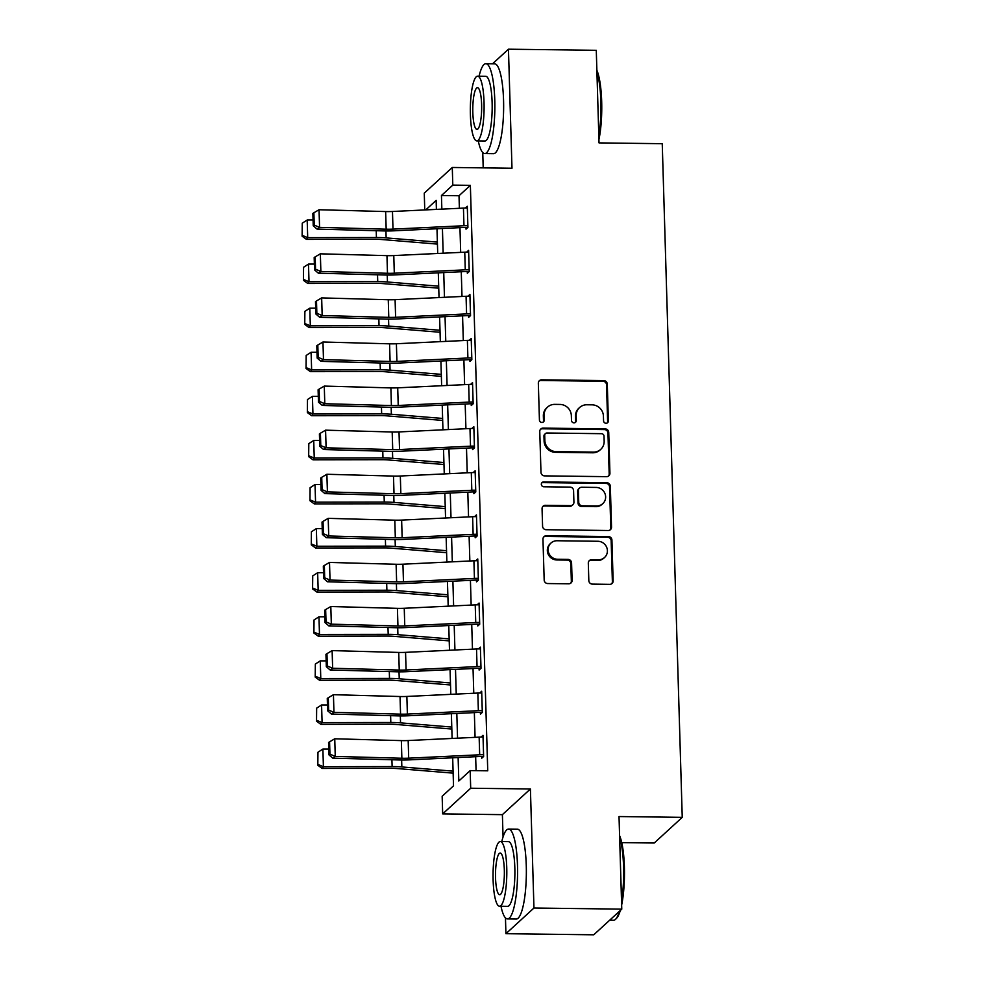 <?xml version="1.0" encoding="UTF-8"?>
<svg xmlns="http://www.w3.org/2000/svg" width="984" height="984" viewBox="0 0 984 984"><rect width="100%" height="100%" fill="white"/><g stroke="black" fill="none" stroke-linecap="round" stroke-linejoin="round"><path stroke-width="1.48" d="M606.046 423.28A2.472 2.362 47.5 0 0 608.383 420.881L607.288 384.104A3.53 3.382 47.5 0 0 603.745 380.599L541.68 379.812A3.53 3.382 47.5 0 0 538.334 383.231L539.429 420.008A2.472 2.362 47.5 0 0 543.512 421.865A2.472 2.362 47.5 0 0 544.25 420.07L544.115 415.309A11.291 10.824 47.5 0 1 554.816 404.375L559.982 404.436A11.291 10.824 47.5 0 1 571.347 415.654L571.495 420.414A2.472 2.362 47.5 0 0 575.566 422.271A2.472 2.362 47.5 0 0 576.317 420.476L576.181 415.715A11.291 10.824 47.5 0 1 586.882 404.781L592.048 404.842A11.291 10.824 47.5 0 1 603.413 416.06L603.561 420.82A2.472 2.362 47.5 0 0 606.046 423.28M607.214 422.972A2.472 2.362 47.5 0 0 607.62 421.57L606.538 384.793A3.53 3.382 47.5 0 0 602.983 381.288L540.917 380.501A3.53 3.382 47.5 0 0 539.048 381.042M543.094 422.161A2.472 2.362 47.5 0 0 543.5 420.771L543.352 416.011L544.115 415.309M575.148 422.567A2.472 2.362 47.5 0 0 575.554 421.177L575.419 416.404L576.181 415.715M588.826 580.609A3.53 3.382 47.5 0 0 592.38 584.115L609.785 584.336A3.53 3.382 47.5 0 0 613.13 580.917L611.925 540.056A3.53 3.382 47.5 0 0 608.37 536.551L546.304 535.776A3.53 3.382 47.5 0 0 542.959 539.183L544.177 580.043A3.53 3.382 47.5 0 0 547.731 583.549L568.752 583.807A3.53 3.382 47.5 0 0 572.098 580.388L571.581 562.909A3.53 3.382 47.5 0 0 568.039 559.404L557.608 559.269A9.434 9.04 47.5 0 1 550.954 543.057A9.434 9.04 47.5 0 1 557.055 540.745L597.915 541.274A9.434 9.04 47.5 0 1 604.557 557.485A9.434 9.04 47.5 0 1 598.457 559.785L591.655 559.699A3.53 3.382 47.5 0 0 588.309 563.119L588.826 580.609M621.765 909.13L593.746 934.8L505.924 933.693L533.955 908.023L621.765 909.13L619.022 816.548L682.244 817.347L662.244 143.701L599.022 142.889L596.279 50.307L508.457 49.2L511.988 168.239L452.283 167.477L452.8 185.115L470.364 185.336L487.744 770.816L470.18 770.595L470.696 788.233L442.677 813.891L442.16 796.265L453.513 785.859L452.689 757.803M533.955 908.023L530.413 788.984L470.696 788.233M606.587 476.662A3.53 3.382 47.5 0 0 609.932 473.243L608.727 432.394A3.53 3.382 47.5 0 0 605.172 428.889L543.106 428.101A3.53 3.382 47.5 0 0 539.761 431.521L540.979 472.369A3.53 3.382 47.5 0 0 544.533 475.875L606.587 476.662M610.326 486.231L611.531 527.08A3.53 3.382 47.5 0 1 608.186 530.499L546.132 529.712A3.53 3.382 47.5 0 1 542.578 526.206L542.061 508.728A3.53 3.382 47.5 0 1 545.407 505.309L570.572 505.628A3.53 3.382 47.5 0 0 573.918 502.209L573.574 490.61A3.53 3.382 47.5 0 0 570.019 487.105L543.82 486.772A2.472 2.362 47.5 0 1 542.073 482.529A2.472 2.362 47.5 0 1 543.672 481.926L606.771 482.726A3.53 3.382 47.5 0 1 610.326 486.231L609.563 486.92L610.781 527.768L611.531 527.08M508.457 49.2L492.541 63.788M470.364 185.336L459.011 195.742L459.38 208.288M459.958 227.648L460.684 252.384M461.262 271.744L462 296.467M462.566 315.827L463.304 340.55M463.882 359.91L464.608 384.646M465.186 404.006L465.924 428.729M466.49 448.089L467.228 472.824M467.806 492.172L468.544 516.908M469.11 536.268L469.848 560.991M470.426 580.351L471.151 605.086M471.73 624.434L472.468 649.169M473.033 668.53L473.771 693.253M474.349 712.613L475.075 737.348M475.653 756.708L476.072 770.669M465.395 208.005L467.338 208.03L467.867 225.668A12.583 2.411 178.3 0 0 463.968 225.73L392.997 229.124A17.97 3.432 -1.7 0 1 386.171 229.198L319.566 227.365L317.045 229.088L383.649 230.92A26.962 5.154 178.3 0 0 393.883 230.81L464.854 227.415A3.592 0.689 -1.7 0 1 465.973 227.402L466.022 229.161L467.917 227.427L467.289 206.271L465.395 208.042M466.711 252.088L468.655 252.113L469.171 269.751A12.583 2.411 178.3 0 0 465.272 269.825L394.301 273.208A17.97 3.432 -1.7 0 1 387.475 273.281L320.87 271.461L318.349 273.183L384.953 275.003A26.962 5.154 178.3 0 0 395.199 274.893L466.17 271.51A3.592 0.689 -1.7 0 1 467.277 271.486L467.338 273.257L469.233 271.522L468.605 250.354L466.711 252.125M469.958 296.209A12.583 2.411 178.3 0 0 466.059 296.27L395.088 299.665A17.97 3.432 -1.7 0 1 388.262 299.739L321.657 297.906L322.174 315.544L388.778 317.365A17.97 3.432 -1.7 0 0 395.617 317.291L466.588 313.908A12.583 2.411 178.3 0 1 470.487 313.834L469.958 296.209L468.015 296.209L469.909 294.437L470.536 315.606L468.642 317.34L468.593 315.569L470.536 315.593M471.274 340.292A12.583 2.411 178.3 0 0 467.375 340.366L396.392 343.748A17.97 3.432 -1.7 0 1 389.566 343.822L322.961 342.002L323.49 359.627L390.094 361.46A17.97 3.432 -1.7 0 0 396.921 361.386L467.892 357.992A12.583 2.411 178.3 0 1 471.791 357.93L471.274 340.292L469.319 340.304L471.213 338.533L471.84 359.689L469.946 361.423L469.897 359.664L471.84 359.689M472.578 384.375A12.583 2.411 178.3 0 0 468.679 384.449L397.708 387.831A17.97 3.432 -1.7 0 1 390.882 387.905L324.277 386.085L324.794 403.723L391.398 405.543A17.97 3.432 -1.7 0 0 398.225 405.469L469.196 402.087A12.583 2.411 178.3 0 1 473.107 402.013L472.578 384.375L470.635 384.387L472.529 382.616L473.156 403.784L471.262 405.519L471.213 403.748L473.156 403.772M471.939 428.434L473.882 428.458L474.411 446.109A12.583 2.411 178.3 0 0 470.512 446.17L399.541 449.553A17.97 3.432 -1.7 0 1 392.714 449.627L326.098 447.806L323.576 449.528L390.193 451.349A26.962 5.154 178.3 0 0 400.427 451.238L471.397 447.855A3.592 0.689 -1.7 0 1 472.517 447.843L472.566 449.602L474.46 447.868L473.833 426.699L471.939 428.471M473.255 472.529L475.198 472.554L475.715 490.192A12.583 2.411 178.3 0 0 471.816 490.253L400.845 493.648A17.97 3.432 -1.7 0 1 394.018 493.722L327.414 491.902L324.892 493.611L391.497 495.444A26.962 5.154 178.3 0 0 401.743 495.333L472.714 491.938A3.592 0.689 -1.7 0 1 473.821 491.926L473.882 493.685L475.776 491.951L475.137 470.795L473.255 472.566M474.559 516.612L476.502 516.637L477.031 534.275A12.583 2.411 178.3 0 0 473.132 534.349L402.148 537.731A17.97 3.432 -1.7 0 1 395.322 537.805L328.717 535.985L326.196 537.707L392.8 539.527A26.962 5.154 178.3 0 0 403.046 539.417L474.017 536.034A3.592 0.689 -1.7 0 1 475.137 536.009L475.186 537.781L477.08 536.046L476.453 514.878L474.559 516.649M474.436 578.432L473.907 560.794A12.583 2.411 178.3 0 1 477.806 560.732L478.335 578.371A12.583 2.411 178.3 0 0 474.436 578.432L403.465 581.815A17.97 3.432 -1.7 0 1 396.638 581.888L330.034 580.068L327.512 581.79L394.117 583.61A26.962 5.154 178.3 0 0 404.35 583.5L475.333 580.117A3.592 0.689 -1.7 0 1 476.441 580.105L476.49 581.864L478.384 580.13L477.757 558.961L475.862 560.732M477.178 604.791L479.122 604.816L479.638 622.454A12.583 2.411 178.3 0 0 475.739 622.515L404.768 625.91A17.97 3.432 -1.7 0 1 397.942 625.984L331.337 624.163L328.816 625.873L395.42 627.706A26.962 5.154 178.3 0 0 405.666 627.595L476.637 624.2A3.592 0.689 -1.7 0 1 477.757 624.188L477.806 625.947L479.7 624.213L479.073 603.057L477.178 604.828M480.426 648.899A12.583 2.411 178.3 0 0 476.527 648.973L405.556 652.355A17.97 3.432 -1.7 0 1 398.729 652.429L332.125 650.609L332.641 668.247L399.246 670.067A17.97 3.432 -1.7 0 0 406.084 669.993L477.055 666.611A12.583 2.411 178.3 0 1 480.955 666.537L480.426 648.899L478.482 648.911L480.377 647.14L481.004 668.308L479.11 670.043L479.06 668.271L481.004 668.296M479.786 692.957L481.742 692.982L482.258 710.632A12.583 2.411 178.3 0 0 478.359 710.694L407.388 714.076A17.97 3.432 -1.7 0 1 400.562 714.15L333.957 712.33L331.436 714.052L398.04 715.872A26.962 5.154 178.3 0 0 408.286 715.762L479.257 712.379A3.592 0.689 -1.7 0 1 480.364 712.367L480.426 714.126L482.308 712.391L481.68 691.223L479.798 692.994M483.046 737.077A12.583 2.411 178.3 0 0 479.147 737.151L408.175 740.534A17.97 3.432 -1.7 0 1 401.349 740.608L334.744 738.787L335.261 756.425L401.866 758.246A17.97 3.432 -1.7 0 0 408.692 758.172L479.675 754.789A12.583 2.411 178.3 0 1 483.574 754.716L483.046 737.077L481.102 737.09L482.996 735.319L483.624 756.475L481.729 758.209L481.68 756.45L483.624 756.475M621.74 842.611L654.225 843.017L682.244 817.347M530.413 788.984L502.393 814.654L503.058 836.954M505.456 917.9L505.924 933.693M502.393 814.654L442.677 813.891M424.756 209.949L424.264 193.147L452.283 167.477M482.75 152.545L483.206 167.87M458.126 757.532L458.815 781.001L470.18 770.595M452.8 185.115L441.447 195.521L441.853 209.125M442.419 228.485L443.157 253.22M443.735 272.58L444.461 297.303M445.039 316.663L445.777 341.387M446.342 360.747L447.08 385.482M447.659 404.842L448.384 429.565M448.962 448.925L449.7 473.648M450.278 493.009L451.004 517.744M451.582 537.104L452.32 561.827M452.886 581.187L453.624 605.923M454.202 625.27L454.928 650.006M455.506 669.366L456.244 694.089M456.81 713.449L457.548 738.184M436.404 209.395L436.146 200.379L425.752 209.9M452.111 738.443L451.373 713.707M450.807 694.347L450.069 669.624M449.491 650.264L448.766 625.541M448.187 606.181L447.449 581.446M446.871 562.085L446.146 537.362M445.567 518.002L444.829 493.279M444.264 473.919L443.526 449.184M442.948 429.823L442.222 405.101M441.644 385.74L440.906 361.017M440.34 341.657L439.602 316.922M439.024 297.562L438.298 272.839M437.72 253.478L436.982 228.755M459.011 195.742L441.447 195.521M475.862 560.696L477.806 560.72M579.576 407.536L578.826 408.225A11.291 10.824 47.5 0 0 575.419 416.404M547.522 407.13L546.76 407.819A11.291 10.824 47.5 0 0 543.352 416.011M608.469 476.121A3.53 3.382 47.5 0 0 609.182 473.944L607.964 433.083A3.53 3.382 47.5 0 0 604.422 429.577L542.356 428.79A3.53 3.382 47.5 0 0 540.474 429.344M604.004 436.146A2.472 2.362 47.5 0 0 601.519 433.686L547.043 432.997A2.472 2.362 47.5 0 0 544.706 435.395L544.853 440.414A11.291 10.824 47.5 0 0 556.218 451.631L593.45 452.099A11.291 10.824 47.5 0 0 604.164 441.164L604.004 436.146M545.456 433.6L544.693 434.288A2.472 2.362 47.5 0 0 543.955 436.084L544.706 435.395M600.757 449.344L599.994 450.045A11.291 10.824 47.5 0 1 592.7 452.788L555.456 452.32A11.291 10.824 47.5 0 1 544.103 441.103L543.955 436.084M610.068 529.958A3.53 3.382 47.5 0 0 610.781 527.768M572.848 504.767L572.098 505.456A3.53 3.382 47.5 0 1 569.81 506.317L544.644 505.997A3.53 3.382 47.5 0 0 542.774 506.539M609.563 486.92A3.53 3.382 47.5 0 0 606.009 483.415L542.922 482.615A2.472 2.362 47.5 0 0 541.741 482.91M596.685 505.948A9.434 9.04 47.5 0 0 604.926 493.488A9.434 9.04 47.5 0 0 596.144 487.437L581.741 487.252A3.53 3.382 47.5 0 0 578.395 490.672L578.74 502.271A3.53 3.382 47.5 0 0 582.294 505.776L596.685 505.948L595.935 506.649A9.434 9.04 47.5 0 0 602.036 504.349L602.786 503.648M579.465 488.113L578.703 488.802A3.53 3.382 47.5 0 0 577.645 491.36L578.395 490.672M595.935 506.649L581.544 506.465A3.53 3.382 47.5 0 1 577.989 502.959L577.645 491.36M604.557 557.485L603.807 558.186A9.434 9.04 47.5 0 1 597.706 560.486L590.892 560.4A3.53 3.382 47.5 0 0 589.022 560.942M550.954 543.057L550.191 543.746A9.434 9.04 47.5 0 0 556.846 559.97L557.608 559.269M570.634 583.266A3.53 3.382 47.5 0 0 571.347 581.089L570.831 563.598A3.53 3.382 47.5 0 0 567.276 560.093L556.846 559.97M611.667 583.783A3.53 3.382 47.5 0 0 612.38 581.606L611.162 540.757A3.53 3.382 47.5 0 0 607.608 537.252L545.554 536.464A3.53 3.382 47.5 0 0 543.672 537.006M302.26 223.183L302.125 236.222L302.26 223.183L307.18 220.01L313.06 219.998M307.18 220.01L307.709 237.648L376.417 237.538A26.962 5.154 -1.7 0 1 386.146 237.894L437.376 242.101M302.629 235.533L307.709 237.648L306.454 239.383L302.125 236.222M437.437 244.093L381.644 239.518A17.97 3.432 178.3 0 0 375.162 239.272L306.454 239.383M465.973 227.402L467.917 227.427M467.338 208.03A12.583 2.411 178.3 0 0 463.439 208.104L392.468 211.486A17.97 3.432 -1.7 0 1 385.642 211.56L319.037 209.74L319.566 227.365L314.24 225.115L313.871 212.778L312.863 213.467L313.232 225.803L314.24 225.115M313.232 225.803L317.045 229.088M319.037 209.74L313.871 212.778M303.564 267.267L303.429 280.305L303.564 267.267L308.484 264.093L314.376 264.081M308.484 264.093L309.013 281.731L377.733 281.621A26.962 5.154 -1.7 0 1 387.45 281.99L438.692 286.184M303.933 279.616L309.013 281.731L307.758 283.466L303.429 280.305M438.753 288.177L382.961 283.601A17.97 3.432 178.3 0 0 376.478 283.355L307.758 283.466M304.88 311.362L304.745 324.4L304.88 311.362L309.8 308.189L315.679 308.177M309.8 308.189L310.317 325.815L379.037 325.704A26.962 5.154 -1.7 0 1 388.766 326.073L439.996 330.28M305.237 323.699L310.317 325.815L309.062 327.561L304.745 324.4M440.057 332.26L384.264 327.684A17.97 3.432 178.3 0 0 377.782 327.451L309.062 327.561M306.184 355.445L306.049 368.483L306.184 355.445L311.104 352.272L316.983 352.26M311.104 352.272L311.633 369.91L380.341 369.799A26.962 5.154 -1.7 0 1 390.07 370.156L441.299 374.363M306.553 367.795L311.633 369.91L310.378 371.644L306.049 368.483M441.361 376.355L385.58 371.78A17.97 3.432 178.3 0 0 379.086 371.534L310.378 371.644M467.277 271.486L469.233 271.51M468.655 252.113A12.583 2.411 178.3 0 0 464.756 252.187L393.784 255.569A17.97 3.432 -1.7 0 1 386.958 255.643L320.341 253.823L320.87 271.461L315.557 269.21L315.188 256.861L314.179 257.55L314.548 269.899L315.557 269.21M314.548 269.899L318.349 273.183M320.341 253.823L315.188 256.861M316.86 313.293L316.491 300.944L315.483 301.633L315.852 313.982L316.86 313.293L322.174 315.544L319.652 317.266L386.257 319.087A26.962 5.154 178.3 0 0 396.503 318.976L467.474 315.593A3.592 0.689 -1.7 0 1 468.593 315.569M315.852 313.982L319.652 317.266M321.657 297.906L316.491 300.944M318.164 357.377L317.807 345.04L316.799 345.728L317.156 358.065L318.164 357.377L323.49 359.627L320.969 361.349L387.573 363.182A26.962 5.154 178.3 0 0 397.819 363.071L468.79 359.677A3.592 0.689 -1.7 0 1 469.897 359.664M317.156 358.065L320.969 361.349M322.961 342.002L317.807 345.04M307.488 399.529L307.352 412.567L307.488 399.529L312.42 396.355L318.299 396.343M312.42 396.355L312.937 413.993L381.657 413.883A26.962 5.154 -1.7 0 1 391.374 414.252L442.615 418.446M307.857 411.878L312.937 413.993L311.682 415.728L307.352 412.567M442.677 420.439L386.884 415.863A17.97 3.432 178.3 0 0 380.402 415.617L311.682 415.728M319.48 401.472L319.111 389.123L318.103 389.812L318.472 402.161L319.48 401.472L324.794 403.723L322.272 405.445L388.877 407.265A26.962 5.154 178.3 0 0 399.123 407.155L470.094 403.772A3.592 0.689 -1.7 0 1 471.213 403.748M318.472 402.161L322.272 405.445M324.277 386.085L319.111 389.123M596.87 70.282A43.862 9.311 90.7 0 1 601.679 101.524A43.862 9.311 90.7 0 1 598.924 139.679M598.826 136.124A44.932 9.545 -89.3 0 0 600.843 101.303A44.932 9.545 -89.3 0 0 596.919 71.93M478.273 140.897A44.932 9.545 -89.3 0 0 484.731 153.565A44.932 9.545 -89.3 0 0 494.767 99.962A44.932 9.545 -89.3 0 0 485.862 63.702A44.932 9.545 -89.3 0 0 479.085 76.198M484.731 153.565L493.513 153.676A44.932 9.545 -89.3 0 0 503.55 100.073A44.932 9.545 -89.3 0 0 494.644 63.812L485.862 63.702M477.634 76.174L485.715 76.285A32.349 6.863 90.7 0 1 492.111 102.385A32.349 6.863 90.7 0 1 484.891 140.983L476.809 140.884A32.349 6.863 -89.3 0 0 484.042 102.287A32.349 6.863 -89.3 0 0 477.634 76.174A32.349 6.863 -89.3 0 0 470.401 114.771A32.349 6.863 -89.3 0 0 476.809 140.884M472.824 112.557A20.848 4.428 -89.3 0 0 476.957 129.384A20.848 4.428 -89.3 0 0 481.619 104.513A20.848 4.428 -89.3 0 0 477.486 87.687A20.848 4.428 -89.3 0 0 472.824 112.557M619.588 835.637A43.862 9.311 90.7 0 1 624.385 866.879A43.862 9.311 90.7 0 1 621.642 905.034M621.544 901.479A44.932 9.545 -89.3 0 0 623.561 866.658A44.932 9.545 -89.3 0 0 619.637 837.286M500.991 906.252A44.932 9.545 -89.3 0 0 507.449 918.921A44.932 9.545 -89.3 0 0 517.486 865.317A44.932 9.545 -89.3 0 0 508.58 829.057A44.932 9.545 -89.3 0 0 501.803 841.554M507.449 918.921L516.231 919.031A44.932 9.545 -89.3 0 0 526.268 865.428A44.932 9.545 -89.3 0 0 517.363 829.168L508.58 829.057M500.339 841.541L508.421 841.64A32.349 6.863 90.7 0 1 514.829 867.74A32.349 6.863 90.7 0 1 507.609 906.338L499.528 906.239A32.349 6.863 -89.3 0 0 506.748 867.642A32.349 6.863 -89.3 0 0 500.339 841.541A32.349 6.863 -89.3 0 0 493.119 880.126A32.349 6.863 -89.3 0 0 499.528 906.239M495.542 877.913A20.848 4.428 -89.3 0 0 499.675 894.739A20.848 4.428 -89.3 0 0 504.325 869.868A20.848 4.428 -89.3 0 0 500.204 853.042A20.848 4.428 -89.3 0 0 495.542 877.913M609.662 920.212L613.524 920.261A44.932 9.545 -89.3 0 0 615.615 919.216A44.932 9.545 -89.3 0 0 619.366 911.332M620.301 910.471A43.862 9.311 90.7 0 1 616.636 918.183L615.615 919.216M308.804 443.624L308.668 456.662L308.804 443.624L313.724 440.451L319.603 440.438M313.724 440.451L314.253 458.077L382.961 457.966A26.962 5.154 -1.7 0 1 392.69 458.335L443.919 462.541M309.173 455.961L314.253 458.077L312.998 459.823L308.668 456.662M443.981 464.522L388.188 459.946A17.97 3.432 178.3 0 0 381.706 459.712L312.998 459.823M310.108 487.707L309.972 500.745L310.108 487.707L315.028 484.534L320.907 484.522M315.028 484.534L315.557 502.172L384.277 502.061A26.962 5.154 -1.7 0 1 393.994 502.418L445.235 506.625M310.477 500.057L315.557 502.172L314.302 503.906L309.972 500.745M445.285 508.617L389.504 504.042A17.97 3.432 178.3 0 0 383.022 503.796L314.302 503.906M311.411 531.791L311.276 544.828L311.411 531.791L316.344 528.617L322.223 528.605M316.344 528.617L316.86 546.255L385.58 546.145A26.962 5.154 -1.7 0 1 395.31 546.514L446.539 550.708M311.78 544.14L316.86 546.255L315.606 547.99L311.276 544.828M446.601 552.701L390.808 548.125A17.97 3.432 178.3 0 0 384.326 547.879L315.606 547.99M312.728 575.886L312.592 588.924L312.728 575.886L317.647 572.713L323.527 572.7M317.647 572.713L318.176 590.338L386.884 590.228A26.962 5.154 -1.7 0 1 396.613 590.597L447.843 594.803M313.096 588.223L318.176 590.338L316.922 592.085L312.592 588.924M447.904 596.784L392.112 592.208A17.97 3.432 178.3 0 0 385.63 591.974L316.922 592.085M314.031 619.969L313.896 633.007L314.031 619.969L318.964 616.796L324.843 616.784M318.964 616.796L319.48 634.434L388.2 634.323A26.962 5.154 -1.7 0 1 397.917 634.68L449.159 638.887M314.4 632.318L319.48 634.434L318.226 636.168L313.896 633.007M449.221 640.879L393.428 636.304A17.97 3.432 178.3 0 0 386.946 636.058L318.226 636.168M472.517 447.843L474.46 447.868M473.882 428.471A12.583 2.411 178.3 0 0 469.983 428.532L399.012 431.927A17.97 3.432 -1.7 0 1 392.186 432.001L325.581 430.168L326.098 447.806L320.784 445.555L320.415 433.218L319.406 433.907L319.775 446.244L320.784 445.555M319.775 446.244L323.576 449.528M325.581 430.168L320.415 433.218M473.821 491.926L475.776 491.951M475.198 472.554A12.583 2.411 178.3 0 0 471.299 472.627L400.328 476.01A17.97 3.432 -1.7 0 1 393.489 476.084L326.885 474.263L327.414 491.902L322.088 489.638L321.731 477.302L320.722 477.99L321.079 490.327L322.088 489.638M321.079 490.327L324.892 493.611M326.885 474.263L321.731 477.302M475.137 536.009L477.08 536.034M476.502 516.637A12.583 2.411 178.3 0 0 472.603 516.711L401.632 520.093A17.97 3.432 -1.7 0 1 394.805 520.167L328.201 518.347L328.717 535.985L323.404 533.734L323.035 521.385L322.026 522.073L322.395 534.423L323.404 533.734M322.395 534.423L326.196 537.707M328.201 518.347L323.035 521.385M476.441 580.105L478.384 580.13M473.907 560.794L402.936 564.189A17.97 3.432 -1.7 0 1 396.109 564.263L329.505 562.43L330.034 580.068L324.708 577.817L324.339 565.48L323.33 566.169L323.699 578.506L324.708 577.817M323.699 578.506L327.512 581.79M329.505 562.43L324.339 565.48M477.757 624.188L479.7 624.213M479.122 604.816A12.583 2.411 178.3 0 0 475.223 604.889L404.252 608.272A17.97 3.432 -1.7 0 1 397.425 608.346L330.808 606.525L331.337 624.163L326.024 621.9L325.655 609.563L324.646 610.252L325.015 622.589L326.024 621.9M325.015 622.589L328.816 625.873M330.808 606.525L325.655 609.563M315.347 664.052L315.212 677.09L315.347 664.052L320.267 660.879L326.147 660.867M320.267 660.879L320.784 678.517L389.504 678.406A26.962 5.154 -1.7 0 1 399.233 678.775L450.463 682.97M315.704 676.402L320.784 678.517L319.529 680.251L315.212 677.09M450.524 684.962L394.732 680.387A17.97 3.432 178.3 0 0 388.249 680.141L319.529 680.251M327.328 665.996L326.959 653.647L325.95 654.335L326.319 666.685L327.328 665.996L332.641 668.247L330.12 669.969L396.724 671.789A26.962 5.154 178.3 0 0 406.97 671.678L477.941 668.296A3.592 0.689 -1.7 0 1 479.06 668.271M326.319 666.685L330.12 669.969M332.125 650.609L326.959 653.647M316.651 708.148L316.516 721.186L316.651 708.148L321.571 704.974L327.451 704.962M321.571 704.974L322.1 722.6L390.82 722.49A26.962 5.154 -1.7 0 1 400.537 722.859L451.779 727.065M317.02 720.485L322.1 722.6L320.846 724.347L316.516 721.186M451.828 729.046L396.048 724.47A17.97 3.432 178.3 0 0 389.566 724.236L320.846 724.347M480.364 712.367L482.308 712.391M481.742 692.994A12.583 2.411 178.3 0 0 477.843 693.056L406.859 696.451A17.97 3.432 -1.7 0 1 400.033 696.524L333.428 694.692L333.957 712.33L328.631 710.079L328.275 697.742L327.266 698.431L327.623 710.768L328.631 710.079M327.623 710.768L331.436 714.052M333.428 694.692L328.275 697.742M317.955 752.231L317.82 765.269L317.955 752.231L322.887 749.058L328.767 749.045M322.887 749.058L323.404 766.696L392.124 766.585A26.962 5.154 -1.7 0 1 401.841 766.942L453.083 771.149M318.324 764.58L323.404 766.696L322.149 768.43L317.82 765.269M453.144 773.141L397.351 768.566A17.97 3.432 178.3 0 0 390.869 768.319L322.149 768.43M329.947 754.162L329.578 741.825L328.57 742.514L328.939 754.851L329.947 754.162L335.261 756.425L332.74 758.147L399.344 759.968A26.962 5.154 178.3 0 0 409.59 759.857L480.561 756.462A3.592 0.689 -1.7 0 1 481.68 756.45M328.939 754.851L332.74 758.147M334.744 738.787L329.578 741.825M607.62 421.57L608.383 420.881M543.5 420.771L544.25 420.07M575.554 421.177L576.317 420.476M540.917 380.501L541.68 379.812M602.983 381.288L603.745 380.599M606.538 384.793L607.288 384.104M542.356 428.79L543.106 428.101M604.422 429.577L605.172 428.889M607.964 433.083L608.727 432.394M609.182 473.944L609.932 473.243M544.103 441.103L544.853 440.414M555.456 452.32L556.218 451.631M592.7 452.788L593.45 452.099M544.644 505.997L545.407 505.309M569.81 506.317L570.572 505.628M542.922 482.615L543.672 481.926M606.009 483.415L606.771 482.726M577.989 502.959L578.74 502.271M581.544 506.465L582.294 505.776M590.892 560.4L591.655 559.699M597.706 560.486L598.457 559.785M567.276 560.093L568.039 559.404M570.831 563.598L571.581 562.909M571.347 581.089L572.098 580.388M545.554 536.464L546.304 535.776M607.608 537.252L608.37 536.551M611.162 540.757L611.925 540.056M612.38 581.606L613.13 580.917M376.22 230.711L376.417 237.538M385.937 230.957L386.146 237.894M392.997 229.124L392.468 211.486M386.171 229.198L385.642 211.56M463.968 225.73L463.439 208.104M377.524 274.794L377.733 281.621M387.253 275.04L387.45 281.99M378.84 318.89L379.037 325.704M388.557 319.136L388.766 326.073M380.144 362.973L380.341 369.799M389.861 363.219L390.07 370.156M394.301 273.208L393.784 255.569M387.475 273.281L386.958 255.643M465.272 269.825L464.756 252.187M395.617 317.291L395.088 299.665M388.778 317.365L388.262 299.739M466.588 313.908L466.059 296.27M396.921 361.386L396.392 343.748M390.094 361.46L389.566 343.822M467.892 357.992L467.375 340.366M381.448 407.056L381.657 413.883M391.177 407.302L391.374 414.252M398.225 405.469L397.708 387.831M391.398 405.543L390.882 387.905M469.196 402.087L468.679 384.449M382.764 451.152L382.961 457.966M392.481 451.398L392.69 458.335M384.067 495.235L384.277 502.061M393.784 495.481L393.994 502.418M385.384 539.318L385.58 546.145M395.101 539.564L395.31 546.514M386.687 583.414L386.884 590.228M396.404 583.66L396.613 590.597M387.991 627.497L388.2 634.323M397.721 627.743L397.917 634.68M399.541 449.553L399.012 431.927M392.714 449.627L392.186 432.001M470.512 446.17L469.983 428.532M400.845 493.648L400.328 476.01M394.018 493.722L393.489 476.084M471.816 490.253L471.299 472.627M402.148 537.731L401.632 520.093M395.322 537.805L394.805 520.167M473.132 534.349L472.603 516.711M403.465 581.815L402.936 564.189M396.638 581.888L396.109 564.263M404.768 625.91L404.252 608.272M397.942 625.984L397.425 608.346M475.739 622.515L475.223 604.889M389.307 671.58L389.504 678.406M399.024 671.826L399.233 678.775M406.084 669.993L405.556 652.355M399.246 670.067L398.729 652.429M477.055 666.611L476.527 648.973M390.611 715.676L390.82 722.49M400.328 715.921L400.537 722.859M407.388 714.076L406.859 696.451M400.562 714.15L400.033 696.524M478.359 710.694L477.843 693.056M391.915 759.759L392.124 766.585M401.644 760.005L401.841 766.942M408.692 758.172L408.175 740.534M401.866 758.246L401.349 740.608M479.675 754.789L479.147 737.151"/></g></svg>
